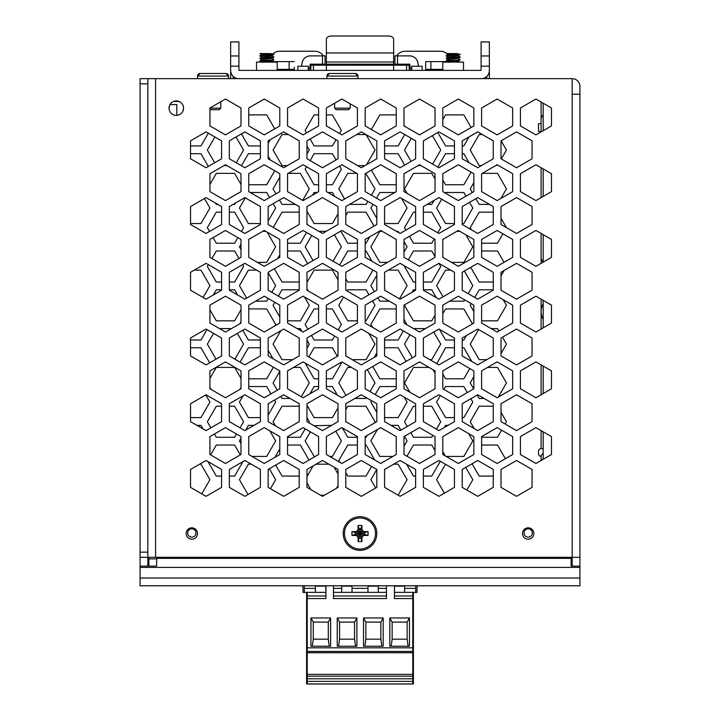 <?xml version="1.0" encoding="UTF-8"?>
<svg xmlns="http://www.w3.org/2000/svg" width="720" height="720" viewBox="0 0 720 720"><rect width="100%" height="100%" fill="white"/><g stroke="black" fill="none" stroke-linecap="round" stroke-linejoin="round"><path stroke-width="1.08" d="M147.843 83.835L147.843 78.66L140.076 78.66L140.076 557.325L147.843 557.325L147.843 83.835L140.076 83.835M147.843 566.118L147.843 557.325L155.601 557.325L155.601 78.66L147.843 78.66M140.076 557.325L140.076 585.783L579.924 585.783L579.924 566.118L571.131 566.118L571.131 558.36L156.636 558.36L156.636 566.118L140.076 566.118M472.068 463.752L479.187 476.082L493.254 476.082M505.386 458.712L497.484 445.032L481.608 445.032M501.012 469.971L501.462 469.188M481.608 437.274L497.484 437.274L501.57 430.191M493.254 406.224L479.187 406.224L470.223 421.749L474.156 428.553M505.125 424.026L506.448 421.749L501.012 412.335M477.225 395.055L479.187 398.457L484.128 398.457M473.85 376.659L470.223 382.932L473.67 388.899M498.267 397.098L506.448 382.932L497.484 367.407L487.593 367.407M478.629 329.562L470.223 344.124L479.187 359.649L486.819 359.649M498.888 331.029L497.484 328.599L491.184 328.599M501.012 353.538L506.448 344.124L502.443 337.185M481.608 320.841L497.484 320.841L506.448 305.316L503.199 299.691M471.204 303.624L470.223 305.316L473.85 311.589M493.254 289.791L479.187 289.791L474.759 297.459M470.727 267.372L479.187 282.033L493.254 282.033M504.036 262.332L497.484 250.983L481.608 250.983M501.012 275.913L504.153 270.477M481.608 243.216L497.484 243.216L502.92 233.811M493.254 212.166L479.187 212.166L470.223 227.691L471.465 229.842M506.394 227.601L501.012 218.286M475.875 198.675L479.187 204.408L489.501 204.408M473.85 182.61L470.223 188.883L472.32 192.519M500.958 198.387L506.448 188.883L497.484 173.358L482.22 173.358M482.337 134.55L479.187 134.55L470.223 150.075L479.187 165.6L481.437 165.6M495.666 165.6L497.763 165.114M497.538 134.649L496.557 134.55M501.318 158.958L506.448 150.075L501.093 140.805M406.638 464.256L413.469 476.082L415.629 476.082M423.396 476.082L431.766 476.082L440.307 461.286M435.033 450.693L431.766 445.032L413.469 445.032L406.989 456.246M410.805 432.648L413.469 437.274L431.766 437.274L432.882 435.339M415.629 406.224L413.469 406.224L404.505 421.749L407.25 426.492M436.437 429.183L440.73 421.749L431.766 406.224L423.396 406.224M429.048 367.407L413.469 367.407L404.505 382.932L409.833 392.175M435.033 373.077L433.125 369.765M429.831 359.649L431.766 359.649L440.73 344.124L433.746 332.028M409.932 334.719L404.505 344.124L412.398 357.795M425.466 328.599L413.559 328.599M404.91 304.614L404.505 305.316L413.469 320.841L431.766 320.841L435.033 315.171M415.629 289.791L413.469 289.791L412.02 292.302M436.32 297.675L431.766 289.791L423.396 289.791M404.784 266.022L404.505 266.508L413.469 282.033L415.629 282.033M423.396 282.033L431.766 282.033L440.73 266.508L438.903 263.34M435.033 256.644L431.766 250.983L413.469 250.983L408.339 259.866M409.455 236.268L413.469 243.216L431.766 243.216L434.223 238.959M415.629 212.166L413.469 212.166L404.505 227.691L405.9 230.112M437.778 232.803L440.73 227.691L431.766 212.166L423.396 212.166M427.14 204.408L431.766 204.408L434.079 200.403M435.033 179.028L431.766 173.358L413.469 173.358L404.505 188.883L407.151 193.464M418.041 165.6L420.984 165.6M411.282 138.339L404.505 150.075L411.057 161.415M420.084 134.55L418.941 134.55M432.621 164.106L440.73 150.075L432.405 135.648M345.771 472.653L347.751 476.082L366.048 476.082L371.61 466.443M357.417 445.032L347.751 445.032L338.787 460.557L339.759 462.249M374.688 460.008L366.048 445.032L365.175 445.032M342.324 427.878L347.751 437.274L357.417 437.274M365.175 437.274L366.048 437.274L367.074 435.492M374.184 423.171L375.012 421.749L366.048 406.224L347.751 406.224L345.771 409.644M354.897 398.457L366.048 398.457L366.462 397.746M351.432 367.407L347.751 367.407L338.787 382.932L345.978 395.397M370.017 391.59L375.012 382.932L367.326 369.63M352.206 359.649L366.048 359.649L375.012 344.124L368.802 333.378M343.512 297.126L338.787 305.316L347.751 320.841L357.417 320.841M365.175 320.841L366.048 320.841L375.012 305.316L372.483 300.933M368.928 294.777L366.048 289.791L347.751 289.791L347.067 290.961M345.771 278.604L347.751 282.033L366.048 282.033L372.96 270.063M357.417 250.983L347.751 250.983L339.642 265.023M372.006 261.297L366.048 250.983L365.175 250.983M340.767 231.12L347.751 243.216L357.417 243.216M365.175 243.216L366.048 243.216L369.765 236.781M374.076 226.08L366.048 212.166L347.751 212.166L345.771 215.595M349.515 204.408L366.048 204.408L367.803 201.366M356.805 173.358L347.751 173.358L338.787 188.883L344.637 199.017M371.358 195.21L375.012 188.883L365.787 173.358M357.588 165.6L365.004 165.6M365.904 134.55L356.688 134.55M366.57 164.7L375.012 150.075L366.12 134.676M275.688 465.093L282.033 476.082L299.196 476.082M279.792 448.902L274.941 457.317M309.006 460.053L300.33 445.032L287.559 445.032M287.559 437.274L300.33 437.274L305.19 428.841M299.196 406.224L282.033 406.224L273.069 421.749L275.445 425.862M308.745 422.685L309.294 421.749L306.963 417.708M280.845 396.405L282.033 398.457L290.079 398.457M279.792 371.286L273.069 382.932L277.29 390.24M301.32 396.738L309.294 382.932L300.33 367.407L293.544 367.407M280.827 330.696L273.069 344.124L282.033 359.649L292.761 359.649M301.923 331.371L300.33 328.599L297.126 328.599M306.963 348.156L309.294 344.124L306.963 340.092M287.559 320.841L300.33 320.841L309.294 305.316L304.488 297M274.824 302.274L273.069 305.316L279.792 316.971M299.196 289.791L282.033 289.791L278.379 296.118M274.347 268.713L282.033 282.033L299.196 282.033M279.792 254.853L277.623 258.606M307.656 263.673L300.33 250.983L287.559 250.983M287.559 243.216L300.33 243.216L306.54 232.461M299.196 212.166L282.033 212.166L273.222 227.421M307.683 224.91L306.963 223.659M279.495 200.016L282.033 204.408L295.452 204.408M279.792 177.228L273.069 188.883L275.94 193.86M302.661 200.358L309.294 188.883L300.33 173.358L288.162 173.358M288.279 134.55L282.033 134.55L273.069 150.075L282.033 165.6L287.388 165.6M306.963 154.107L309.294 150.075L306.963 146.043M207.936 461.565L216.315 476.082L221.58 476.082M229.338 476.082L234.612 476.082L242.991 461.565M240.309 454.905L234.612 445.032L216.315 445.032L210.609 454.905M214.425 433.998L216.315 437.274L234.612 437.274L236.502 433.998M221.58 406.224L216.315 406.224L207.351 421.749L210.87 427.842M240.057 427.842L243.576 421.749L234.612 406.224L229.338 406.224M209.934 387.414L211.131 389.484M240.984 378.45L234.612 367.407L216.315 367.407L209.934 378.45M239.796 389.484L240.984 387.414M213.552 333.378L207.351 344.124L216.018 359.145M231.408 328.599L219.51 328.599M234.9 359.145L243.576 344.124L237.366 333.378M209.934 309.798L216.315 320.841L234.612 320.841L240.984 309.798M221.58 289.791L216.315 289.791L213.309 294.993M237.609 294.993L234.612 289.791L229.338 289.791M208.404 264.681L207.351 266.508L216.315 282.033L221.58 282.033M229.338 282.033L234.612 282.033L243.576 266.508L242.523 264.681M238.959 258.525L234.612 250.983L216.315 250.983L211.959 258.525M213.075 237.618L216.315 243.216L234.612 243.216L237.843 237.618M221.58 212.166L216.315 212.166L207.351 227.691L209.52 231.462M241.398 231.462L243.576 227.691L234.612 212.166L229.338 212.166M215.55 203.094L216.315 204.408L217.836 204.408M233.091 204.408L234.612 204.408L235.368 203.094M240.984 184.401L234.612 173.358L216.315 173.358L209.934 184.401M223.992 165.6L226.935 165.6M214.902 136.998L207.351 150.075L214.677 162.765M226.035 134.55L224.883 134.55M236.241 162.765L243.576 150.075L236.025 136.998M466.839 490.05L472.815 479.7L465.714 467.415M445.491 464.283L436.59 479.7L444.375 493.182M448.002 425.367L445.554 425.367L444.321 427.491M446.094 456.417L463.851 456.417L472.815 440.892L468.567 433.539M442.8 451.647L445.275 455.949M467.316 392.562L463.851 386.559L445.554 386.559L443.898 389.43M462.204 417.609L463.851 417.609L472.815 402.084L470.871 398.718M440.343 395.586L436.59 402.084L445.554 417.609L454.437 417.609M471.762 361.449L463.851 347.751L462.204 347.751M454.437 347.751L445.554 347.751L436.833 363.69M442.8 374.031L445.554 378.792L463.851 378.792L469.782 368.523M472.473 323.865L463.851 308.934L445.554 308.934L442.8 313.704M462.204 339.984L463.851 339.984L466.38 335.592M439.398 329.319L445.554 339.984L454.437 339.984M450.693 270.126L445.554 270.126L436.59 285.651L443.025 296.802M468.18 293.67L472.815 285.651L464.373 271.035M449.685 301.176L463.851 301.176L464.625 299.826M459.792 231.318L456.849 231.318M451.476 262.368L463.851 262.368L472.815 246.843L465.876 234.828M465.975 196.182L463.851 192.51L445.554 192.51L445.239 193.05M462.204 223.551L463.851 223.551L472.815 208.026L469.53 202.338M441.684 199.206L436.59 208.026L445.554 223.551L454.437 223.551M469.071 162.747L463.851 153.693L462.204 153.693M454.437 153.693L445.554 153.693L437.814 167.103M442.8 179.973L445.554 184.743L463.851 184.743L471.123 172.143M471.123 127.485L463.851 114.885L445.554 114.885L442.8 119.655M462.204 145.935L463.851 145.935L469.071 136.89M437.814 132.525L445.554 145.935L454.437 145.935M398.142 495.198L407.088 479.7L398.133 464.175L393.705 464.175M376.794 469.431L370.872 479.7L375.678 488.034M400.896 430.164L398.133 425.367L391.014 425.367M403.992 446.274L407.088 440.892L404.451 436.32M377.442 429.507L370.872 440.892L379.836 456.417L392.931 456.417M396.225 386.559L379.836 386.559L375.201 394.578M384.579 417.609L398.133 417.609L407.088 402.084L404.244 397.152M371.646 400.743L370.872 402.084L376.821 412.389M406.053 361.467L398.133 347.751L384.579 347.751M372.735 366.507L379.836 378.792L396.225 378.792M376.821 352.962L374.247 357.417M396.225 308.934L379.836 308.934L370.872 324.459L372.519 327.312M406.917 324.765L403.992 319.086M384.579 339.984L398.133 339.984L403.362 330.921M399.492 298.818L407.088 285.651L398.133 270.126L388.332 270.126M377.892 297.81L379.836 301.176L389.34 301.176M376.821 275.346L370.872 285.651L374.337 291.654M398.997 232.821L398.133 231.318L396.396 231.318M382.176 231.318L379.836 231.318L370.872 246.843L379.836 262.368L387.549 262.368M403.992 252.216L407.088 246.843L403.992 241.461M394.722 192.51L379.836 192.51L376.542 198.198M384.579 223.551L398.133 223.551L407.088 208.026L401.562 198.45M372.987 204.363L370.872 208.026L376.821 218.34M404.703 165.087L398.133 153.693L384.579 153.693M403.992 174.6L404.757 173.268M371.394 170.127L379.836 184.743L396.225 184.743M396.225 114.885L379.836 114.885L371.394 129.51M404.757 126.36L403.992 125.028M384.579 145.935L398.133 145.935L404.703 134.541M328.887 464.175L316.089 464.175M338.013 473.877L334.17 467.235M336.411 488.295L338.013 485.532M320.571 495.225L324.405 495.225M306.963 482.841L310.887 489.636M313.128 465.885L306.963 476.568M331.578 425.367L313.938 425.682M329.661 456.417L332.415 456.417L341.37 440.892L335.754 431.163M310.383 431.838L305.154 440.892L314.118 456.417L315.306 456.417M337.365 395.145L332.415 386.559L326.367 386.559M318.609 386.559L314.118 386.559L309.933 393.804M306.963 405.216L314.118 417.609L332.415 417.609L338.013 407.907M337.356 356.31L332.415 347.751L314.118 347.751L308.781 356.985M326.367 378.792L332.415 378.792L341.37 363.276L340.911 362.475M305.226 363.141L314.118 378.792L318.609 378.792M338.22 329.922L341.37 324.459L332.415 308.934L326.367 308.934M318.609 308.934L314.118 308.934L305.154 324.459L307.917 329.247M311.472 335.403L314.118 339.984L332.415 339.984L334.665 336.078M338.013 279.828L332.415 270.126L314.118 270.126L306.963 282.51M306.963 288.792L308.196 290.925M326.196 231.318L318.771 231.318M333.072 261.225L341.37 246.843L334.413 234.783M311.724 235.458L305.154 246.843L313.065 260.55M334.683 196.434L332.415 192.51L327.87 192.51M317.097 192.51L314.118 192.51L312.624 195.093M306.963 211.167L314.118 223.551L332.415 223.551L338.013 213.858M336.015 159.93L332.415 153.693L314.118 153.693L310.122 160.605M326.367 184.743L332.415 184.743L341.37 169.218L339.57 166.086M306.567 166.761L305.154 169.218L314.118 184.743L318.609 184.743M339.57 133.542L341.37 130.41L332.415 114.885L326.367 114.885M318.609 114.885L314.118 114.885L305.154 130.41L306.567 132.867M310.122 139.023L314.118 145.935L332.415 145.935L336.015 139.698M251.262 464.175L248.391 464.175L239.436 479.7L247.995 494.532M270.459 488.7L275.652 479.7L269.334 468.765M253.953 425.367L248.391 425.367L245.619 430.182M252.045 456.417L266.688 456.417L275.652 440.892L269.856 430.848M240.984 438.201L239.436 440.892L240.984 443.583M270.936 393.912L266.688 386.559L248.742 386.559M268.155 415.08L275.652 402.084L274.491 400.068M243.054 395.811L239.436 402.084L248.391 417.609L260.388 417.609M260.388 347.751L248.391 347.751L240.084 362.142M273.051 358.767L268.155 350.271M248.742 378.792L266.688 378.792L273.402 367.173M274.788 325.971L275.652 324.459L266.688 308.934L248.742 308.934M242.775 330.255L248.391 339.984L260.388 339.984M240.984 321.768L239.859 323.73M256.644 270.126L248.391 270.126L239.436 285.651L246.645 298.152M271.8 292.32L275.652 285.651L268.155 272.655M255.627 301.176L266.688 301.176L268.245 298.485M265.743 231.318L262.8 231.318M257.418 262.368L266.688 262.368L275.652 246.843L267.165 232.137M240.984 244.152L239.436 246.843L240.984 249.525M269.595 197.532L266.688 192.51L250.254 192.51M268.155 221.022L275.652 208.026L273.15 203.688M245.304 197.865L239.436 208.026L248.391 223.551L260.388 223.551M260.388 153.693L248.391 153.693L241.434 165.762M270.36 160.056L268.155 156.222M248.742 184.743L266.688 184.743L274.743 170.793M274.743 128.835L266.688 114.885L248.742 114.885M268.155 143.406L270.36 139.572M241.434 133.875L248.391 145.935L260.388 145.935M201.762 493.857L209.934 479.7L200.97 464.175L199.656 464.175M202.977 428.841L200.97 425.367L196.965 425.367M190.53 417.609L200.97 417.609L209.934 402.084L205.794 394.911M209.673 362.808L200.97 347.751L190.53 347.751M190.53 339.984L200.97 339.984L206.982 329.58M203.112 297.477L209.934 285.651L200.97 270.126L194.274 270.126M190.53 223.551L200.97 223.551L209.934 208.026L204.453 198.531M208.323 166.428L200.97 153.693L190.53 153.693M190.53 145.935L200.97 145.935L208.323 133.2M541.08 123.678L538.533 123.678L538.533 131.445L541.08 131.445M541.116 456.417A2.583 2.583 0 0 1 538.533 453.825L538.533 451.242A2.583 2.583 0 0 1 541.116 448.65L541.116 430.614M541.116 118.836L541.116 102.015M541.116 448.65L543.186 448.65M140.076 510.948L140.076 551.952M191.826 528.858A4.14 4.14 0 0 1 195.966 532.998A4.14 4.14 0 0 1 191.826 537.138A4.14 4.14 0 0 1 187.686 532.998A4.14 4.14 0 0 1 191.826 528.858A4.14 4.14 0 0 1 195.966 532.998A4.14 4.14 0 0 1 191.826 537.138A4.14 4.14 0 0 1 187.686 532.998A4.14 4.14 0 0 1 191.826 528.858M528.183 528.858A4.14 4.14 0 0 1 532.323 532.998A4.14 4.14 0 0 1 528.183 537.138A4.14 4.14 0 0 1 524.043 532.998A4.14 4.14 0 0 1 528.183 528.858A4.14 4.14 0 0 1 532.323 532.998A4.14 4.14 0 0 1 528.183 537.138A4.14 4.14 0 0 1 524.043 532.998A4.14 4.14 0 0 1 528.183 528.858M156.636 557.325L156.636 558.36M571.131 558.36L571.131 557.325M148.878 557.325L148.878 566.118M308.259 70.38L308.259 66.24L297.909 66.24L297.909 70.38M244.863 70.38L256.509 70.38L256.509 62.1L277.209 62.1L277.209 70.38M442.8 70.38L442.8 62.1L463.5 62.1L463.5 70.38L475.137 70.38M489.366 78.66L489.366 70.38L489.366 78.66M477.729 70.38L481.095 70.38L481.095 41.922L489.366 41.922L489.366 55.971L481.095 55.971M481.095 66.168L489.366 66.168L489.366 70.38A8.28 8.28 0 0 1 481.095 78.66M481.095 70.38L238.914 70.38L238.914 41.922L230.634 41.922L230.634 70.38A8.28 8.28 0 0 0 238.914 78.66M242.28 70.38L238.914 70.38M230.634 78.66L230.634 66.168L238.914 66.168M394.938 61.29A10.35 10.35 0 0 0 394.929 61.587L394.929 64.17L409.716 64.17L410.805 70.38L409.716 64.17L397.521 64.17L397.521 55.89L409.716 55.89A8.28 8.28 0 0 1 417.87 62.73L418.482 66.24L417.87 62.73M302.139 62.73L301.518 66.24L302.139 62.73A8.28 8.28 0 0 1 310.293 55.89L322.479 55.89L322.479 64.17L310.293 64.17L309.195 70.38L310.293 64.17L325.071 64.17L325.071 61.587A10.35 10.35 0 0 0 325.071 61.29M397.521 64.17L394.938 64.17L394.938 55.89L409.716 55.89M489.366 66.168L489.366 55.971M309.294 70.38L309.294 69.858M410.715 69.858L410.715 70.38M323.37 55.89A10.35 10.35 0 0 0 314.721 51.237L279.792 51.237A10.35 10.35 0 0 0 272.88 53.892M448.029 54.801A10.35 10.35 0 0 0 447.147 53.91M446.751 53.568A10.35 10.35 0 0 0 440.208 51.237L405.279 51.237A10.35 10.35 0 0 0 396.639 55.89M322.479 64.17L325.071 64.17L325.071 55.89L322.479 55.89M422.1 70.38L422.1 66.24L411.75 66.24L411.75 70.38M551.466 454.509L551.466 436.59L535.941 427.626L520.416 436.59L520.416 454.509L535.941 463.473L551.466 454.509L551.466 436.59M551.466 388.791L551.466 370.872L535.941 361.908L520.416 370.872L520.416 388.791L535.941 397.755L551.466 388.791L551.466 370.872M551.466 323.073L551.466 305.145L535.941 296.19L520.416 305.145L520.416 323.073L535.941 332.037L551.466 323.073L551.466 305.145M551.466 257.355L551.466 239.427L535.941 230.463L520.416 239.427L520.416 257.355L535.941 266.319L551.466 257.355L551.466 239.427M551.466 191.637L551.466 173.709L535.941 164.745L520.416 173.709L520.416 191.637L535.941 200.601L551.466 191.637L551.466 173.709M551.466 125.919L551.466 107.991L535.941 99.027L520.416 107.991L520.416 125.919L535.941 134.883L551.466 125.919L551.466 107.991M543.186 103.212L543.186 130.698M543.186 168.93L543.186 196.416M543.186 234.648L543.186 262.134M543.186 300.366L543.186 327.852M543.186 366.084L543.186 393.57M543.186 431.802L543.186 459.288M543.186 261.846A6.192 6.192 0 0 1 541.08 257.193L541.08 233.433M543.186 114.885A6.192 6.192 0 0 0 541.08 119.547L541.08 131.913M415.683 588.339L404.613 588.339L404.613 592.353L415.683 592.353L415.683 585.783M304.326 592.353L315.396 592.353L315.396 588.339L304.326 588.339L304.326 592.353M304.326 585.783L304.326 588.339M333.459 588.339L341.685 588.339L341.685 586.143L352.035 586.143L352.035 588.339L367.974 588.339L367.974 586.143L378.324 586.143L378.324 588.339L386.442 588.339M394.47 586.143L404.613 586.143L404.613 588.339M315.396 588.339L315.396 586.143L325.746 586.143L325.953 588.339M378.324 588.339L378.324 592.353L386.442 592.353M367.974 588.339L367.974 592.353L341.685 592.353L341.685 588.339M352.035 588.339L352.035 592.353M325.746 588.339L325.953 592.353M333.459 592.353L341.685 592.353M412.785 674.361L412.785 676.188L307.224 676.188L307.224 674.361L412.785 674.361L412.785 652.734L307.224 652.734L307.224 674.361M307.224 652.734L307.224 651.447L412.785 651.447L412.785 592.353M412.785 651.447L307.224 651.447L412.785 651.447L412.785 652.734M412.785 678.771L412.785 676.188L307.224 676.188L307.224 683.946L412.785 683.946L412.785 678.771L307.224 678.771M330.606 646.218L310.95 646.218L310.95 617.967L330.606 617.967L330.606 646.218M383.184 646.218L363.519 646.218L363.519 617.967L383.184 617.967L383.184 646.218M409.473 646.218L389.808 646.218L389.808 617.967L409.473 617.967L409.473 646.218M356.895 646.218L337.23 646.218L337.23 617.967L356.895 617.967L356.895 646.218M325.953 585.783L325.953 598.563L307.224 598.563L307.224 647.829L412.785 647.829M412.785 598.563L394.47 598.563L394.47 585.783M386.442 585.783L386.442 598.563L333.459 598.563L333.459 585.783M310.302 683.946L331.254 683.946M362.871 683.946L383.832 683.946M389.16 683.946L410.121 683.946M336.591 683.946L357.543 683.946M307.224 651.447L307.224 647.829M307.224 598.563L307.224 595.98L325.953 595.98L307.224 595.98L325.953 595.98L307.224 595.98L325.953 595.98L307.224 595.98L307.224 592.353M310.95 617.967L313.272 622.107L313.272 639.189L312.291 646.218M330.606 617.967L328.284 622.107L328.284 639.189L329.265 646.218M313.272 622.107L328.284 622.107M363.519 617.967L365.85 622.107L365.85 639.189L364.86 646.218M383.184 617.967L380.853 622.107L380.853 639.189L381.843 646.218M365.85 622.107L380.853 622.107M389.808 617.967L392.139 622.107L392.139 639.189L391.149 646.218M409.473 617.967L407.142 622.107L407.142 639.189L408.132 646.218M392.139 622.107L407.142 622.107M337.23 617.967L339.561 622.107L339.561 639.189L338.571 646.218M356.895 617.967L354.573 622.107L354.573 639.189L355.554 646.218M339.561 622.107L354.573 622.107M333.459 595.98L386.442 595.98L333.459 595.98M394.47 595.98L412.785 595.98L394.47 595.98M328.284 639.189L313.272 639.189M380.853 639.189L365.85 639.189M407.142 639.189L392.139 639.189M354.573 639.189L339.561 639.189M307.224 676.188L412.785 676.188M331.254 676.188L336.591 676.188L331.254 676.188M357.543 676.188L362.871 676.188L357.543 676.188M383.832 676.188L389.16 676.188L383.832 676.188M325.746 592.353L315.396 592.353M378.324 592.353L367.974 592.353M404.613 592.353L394.47 592.353M170.028 104.535L176.814 104.535L176.814 115.38M307.224 592.407L302.976 592.407L302.976 585.783M417.024 585.783L417.024 592.407L412.785 592.407M413.406 681.417L413.406 683.478L412.785 683.478M413.406 684L306.603 684L413.406 684L413.406 683.478M412.785 678.825L413.406 678.825L413.406 676.242L412.785 676.242L413.406 676.242L413.406 596.034L412.785 596.034L413.406 596.034L412.785 596.034L413.406 596.034L412.785 596.034L413.406 596.034L413.406 592.56L412.785 592.56M413.406 678.825L413.406 679.86L412.785 679.86M413.406 682.452L412.785 682.452L413.406 682.452L413.406 679.86M307.224 682.965L306.603 682.965L307.224 682.452L306.603 682.452L306.603 681.417M307.224 679.86L306.603 679.86L306.603 676.242L307.224 676.242L306.603 676.242L306.603 598.617L307.224 598.617M307.224 592.56L306.603 592.407M306.603 679.86L306.603 682.452M306.603 592.56L306.603 598.617M306.603 682.965L306.603 684M307.224 596.034L306.603 596.034M306.603 676.242L307.224 676.242M412.785 676.242L413.406 676.242M176.814 114.885A6.192 6.192 0 0 1 177.282 115.335M360 549.045A15.525 15.525 0 0 0 375.525 533.52A15.525 15.525 0 0 0 360 517.995A15.525 15.525 0 0 0 344.475 533.52A15.525 15.525 0 0 0 360 549.045M361.917 525.465L358.092 525.465L359.046 528.696L360.963 528.696L361.917 525.465L361.917 529.29L362.97 531.117L362.304 531.216L360.963 528.696L360 533.52L359.046 528.696L358.092 529.29L358.092 525.465M361.917 529.29L360.963 528.885L360 533.52L362.304 531.216L364.635 532.566L364.23 531.603L362.97 531.117M364.23 531.603L368.055 531.603L360 533.52L359.046 528.885L357.705 531.216L355.779 531.603L355.374 532.566L357.705 531.216L360 533.52L351.945 531.603L351.945 535.437L355.185 534.474L355.185 532.566L360 533.52L355.185 534.474L355.779 535.437L357.705 535.824L355.374 534.474L360 533.52L357.705 535.824L359.046 538.146L358.092 541.575L361.917 541.575L360.963 538.146L362.304 535.824L364.23 535.437L364.635 534.474L368.055 535.437L368.055 531.603M368.055 535.437L364.23 535.437M362.97 535.923L361.917 537.741L361.917 541.575M358.092 541.575L358.092 537.741L357.039 535.923M355.779 535.437L351.945 535.437M351.945 531.603L355.779 531.603M357.039 531.117L358.092 529.29M361.917 537.741L360.963 538.146L360 533.52L362.304 535.824L364.635 534.474L360 533.52L364.824 534.474L364.824 532.566L360 533.52L359.046 538.146L358.092 537.741M360.963 538.344L360 533.52L359.046 538.344L360.963 538.344M228.564 78.66L228.564 76.077L225.981 73.485A2.583 2.583 90 0 1 228.564 76.077L197.514 76.077L200.106 73.485A2.583 2.583 -90 0 0 197.514 76.077L197.514 78.66M209.934 108.162L220.806 108.162L220.806 101.718M209.934 109.71L219.249 109.71L220.806 108.162M225.981 73.485L200.106 73.485M211.491 73.485L220.257 73.485M357.93 78.66L357.93 76.077L355.347 73.485A2.583 2.583 90 0 1 357.93 76.077L326.88 76.077L329.472 73.485A2.583 2.583 -90 0 0 326.889 76.077L326.88 78.66M334.647 103.212L334.647 108.162L350.172 108.162L350.172 103.806M334.647 108.162L336.195 109.71L348.615 109.71L350.172 108.162M355.347 73.485L329.472 73.485M340.857 73.485L349.623 73.485M262.566 62.397L259.875 61.227L273.843 59.931L259.875 60.795L262.566 59.625L271.152 58.509L273.843 56.916L259.938 58.149L262.566 57.033L271.152 55.926L273.843 54.324L259.938 55.557L262.566 54.45L270.009 53.568L273.843 54.324M259.938 58.698L262.566 59.805L259.875 58.635L273.843 57.339M259.938 56.106L262.566 57.222L259.875 56.052L273.843 54.756M271.152 60.921L273.843 62.091M262.962 62.1L271.152 61.101L273.78 59.985M262.539 54.459L259.938 55.566M270.963 53.568L260.046 53.568L262.566 54.63M448.857 62.397L446.157 61.227L460.134 59.931L446.166 60.795L448.857 59.625L457.443 58.509L460.134 56.916L446.229 58.149L448.857 57.033L457.443 55.926L460.134 54.324L446.229 55.557L448.857 54.45L456.3 53.568L460.134 54.324M446.229 58.698L448.857 59.805L446.166 58.635L460.134 57.339M446.229 56.106L448.857 57.222L446.166 56.052L460.134 54.756M460.062 62.028L457.443 60.921L460.134 62.091M449.253 62.1L457.443 61.101L460.062 59.985M448.83 54.459L446.229 55.566M448.857 54.63L446.337 53.568L457.254 53.568M176.301 115.407A7.245 7.245 0 0 0 183.546 108.162A7.245 7.245 0 0 0 176.301 100.917A7.245 7.245 0 0 0 169.056 108.162A7.245 7.245 0 0 0 176.301 115.407L176.112 115.398M543.186 319.266A15.525 15.525 0 0 1 543.186 303.777M191.826 527.823A5.688 5.688 0 0 1 197.514 533.52A5.688 5.688 0 0 1 191.826 539.208A5.688 5.688 0 0 1 186.129 533.52A5.688 5.688 0 0 1 191.826 527.823M528.183 527.823A5.688 5.688 0 0 1 533.871 533.52A5.688 5.688 0 0 1 528.183 539.208A5.688 5.688 0 0 1 522.486 533.52A5.688 5.688 0 0 1 528.183 527.823M376.821 533.52A16.821 16.821 0 0 1 360 550.341A16.821 16.821 0 0 1 343.188 533.52A16.821 16.821 0 0 1 360 516.699A16.821 16.821 0 0 1 376.821 533.52M572.166 566.118L572.166 557.325L155.601 557.325M155.601 78.66L572.166 78.66A7.758 7.758 0 0 1 579.924 86.427L579.924 94.185L572.166 94.185L572.166 557.325L579.924 557.325L579.924 94.185M182.943 111.051L183.546 108.162M179.199 101.52L173.637 101.421M169.659 105.264L169.056 108.162M579.924 566.118L579.924 557.325M541.116 299.178L541.116 329.049M541.116 364.896L541.116 394.767M543.186 453.312L541.116 455.382L541.116 460.485M541.116 167.733L541.116 197.613M541.116 257.895L541.116 263.331M190.53 487.368L206.055 496.332L221.58 487.368L221.58 469.449L206.055 460.485L190.53 469.449L190.53 487.368M229.338 487.368L244.863 496.332L260.388 487.368L260.388 469.449L244.863 460.485L229.338 469.449L229.338 487.368M268.155 487.368L283.68 496.332L299.196 487.368L299.196 469.449L283.68 460.485L268.155 469.449L268.155 487.368M306.963 487.368L322.488 496.332L338.013 487.368L338.013 469.449L322.488 460.485L306.963 469.449L306.963 487.368M345.771 487.368L361.296 496.332L376.821 487.368L376.821 469.449L361.296 460.485L345.771 469.449L345.771 487.368M384.579 487.368L400.104 496.332L415.629 487.368L415.629 469.449L400.104 460.485L384.579 469.449L384.579 487.368M423.396 487.368L438.921 496.332L454.437 487.368L454.437 469.449L438.921 460.485L423.396 469.449L423.396 487.368M462.204 487.368L477.729 496.332L493.254 487.368L493.254 469.449L477.729 460.485L462.204 469.449L462.204 487.368M501.012 487.368L516.537 496.332L532.062 487.368L532.062 469.449L516.537 460.485L501.012 469.449L501.012 487.368M190.53 421.65L206.055 430.614L221.58 421.65L221.58 403.731L206.055 394.767L190.53 403.731L190.53 421.65M229.338 421.65L244.863 430.614L260.388 421.65L260.388 403.731L244.863 394.767L229.338 403.731L229.338 421.65M268.155 421.65L283.68 430.614L299.196 421.65L299.196 403.731L283.68 394.767L268.155 403.731L268.155 421.65M306.963 421.65L322.488 430.614L338.013 421.65L338.013 403.731L322.488 394.767L306.963 403.731L306.963 421.65M345.771 421.65L361.296 430.614L376.821 421.65L376.821 403.731L361.296 394.767L345.771 403.731L345.771 421.65M384.579 421.65L400.104 430.614L415.629 421.65L415.629 403.731L400.104 394.767L384.579 403.731L384.579 421.65M423.396 421.65L438.921 430.614L454.437 421.65L454.437 403.731L438.921 394.767L423.396 403.731L423.396 421.65M462.204 421.65L477.729 430.614L493.254 421.65L493.254 403.731L477.729 394.767L462.204 403.731L462.204 421.65M501.012 421.65L516.537 430.614L532.062 421.65L532.062 403.731L516.537 394.767L501.012 403.731L501.012 421.65M190.53 355.932L206.055 364.896L221.58 355.932L221.58 338.004L206.055 329.049L190.53 338.004L190.53 355.932M229.338 355.932L244.863 364.896L260.388 355.932L260.388 338.004L244.863 329.049L229.338 338.004L229.338 355.932M268.155 355.932L283.68 364.896L299.196 355.932L299.196 338.004L283.68 329.049L268.155 338.004L268.155 355.932M306.963 355.932L322.488 364.896L338.013 355.932L338.013 338.004L322.488 329.049L306.963 338.004L306.963 355.932M345.771 355.932L361.296 364.896L376.821 355.932L376.821 338.004L361.296 329.049L345.771 338.004L345.771 355.932M384.579 355.932L400.104 364.896L415.629 355.932L415.629 338.004L400.104 329.049L384.579 338.004L384.579 355.932M423.396 355.932L438.921 364.896L454.437 355.932L454.437 338.004L438.921 329.049L423.396 338.004L423.396 355.932M462.204 355.932L477.729 364.896L493.254 355.932L493.254 338.004L477.729 329.049L462.204 338.004L462.204 355.932M501.012 355.932L516.537 364.896L532.062 355.932L532.062 338.004L516.537 329.049L501.012 338.004L501.012 355.932M190.53 290.214L206.055 299.178L221.58 290.214L221.58 272.286L206.055 263.331L190.53 272.286L190.53 290.214M229.338 290.214L244.863 299.178L260.388 290.214L260.388 272.286L244.863 263.331L229.338 272.286L229.338 290.214M268.155 290.214L283.68 299.178L299.196 290.214L299.196 272.286L283.68 263.331L268.155 272.286L268.155 290.214M306.963 290.214L322.488 299.178L338.013 290.214L338.013 272.286L322.488 263.331L306.963 272.286L306.963 290.214M345.771 290.214L361.296 299.178L376.821 290.214L376.821 272.286L361.296 263.331L345.771 272.286L345.771 290.214M384.579 290.214L400.104 299.178L415.629 290.214L415.629 272.286L400.104 263.331L384.579 272.286L384.579 290.214M423.396 290.214L438.921 299.178L454.437 290.214L454.437 272.286L438.921 263.331L423.396 272.286L423.396 290.214M462.204 290.214L477.729 299.178L493.254 290.214L493.254 272.286L477.729 263.331L462.204 272.286L462.204 290.214M501.012 290.214L516.537 299.178L532.062 290.214L532.062 272.286L516.537 263.331L501.012 272.286L501.012 290.214M190.53 224.496L206.055 233.46L221.58 224.496L221.58 206.568L206.055 197.604L190.53 206.568L190.53 224.496M229.338 224.496L244.863 233.46L260.388 224.496L260.388 206.568L244.863 197.604L229.338 206.568L229.338 224.496M268.155 224.496L283.68 233.46L299.196 224.496L299.196 206.568L283.68 197.604L268.155 206.568L268.155 224.496M306.963 224.496L322.488 233.46L338.013 224.496L338.013 206.568L322.488 197.604L306.963 206.568L306.963 224.496M345.771 224.496L361.296 233.46L376.821 224.496L376.821 206.568L361.296 197.604L345.771 206.568L345.771 224.496M384.579 224.496L400.104 233.46L415.629 224.496L415.629 206.568L400.104 197.604L384.579 206.568L384.579 224.496M423.396 224.496L438.921 233.46L454.437 224.496L454.437 206.568L438.921 197.604L423.396 206.568L423.396 224.496M462.204 224.496L477.729 233.46L493.254 224.496L493.254 206.568L477.729 197.604L462.204 206.568L462.204 224.496M501.012 224.496L516.537 233.46L532.062 224.496L532.062 206.568L516.537 197.604L501.012 206.568L501.012 224.496M190.53 158.778L206.055 167.742L221.58 158.778L221.58 140.85L206.055 131.886L190.53 140.85L190.53 158.778M229.338 158.778L244.863 167.742L260.388 158.778L260.388 140.85L244.863 131.886L229.338 140.85L229.338 158.778M268.155 158.778L283.68 167.742L299.196 158.778L299.196 140.85L283.68 131.886L268.155 140.85L268.155 158.778M306.963 158.778L322.488 167.742L338.013 158.778L338.013 140.85L322.488 131.886L306.963 140.85L306.963 158.778M345.771 158.778L361.296 167.742L376.821 158.778L376.821 140.85L361.296 131.886L345.771 140.85L345.771 158.778M384.579 158.778L400.104 167.742L415.629 158.778L415.629 140.85L400.104 131.886L384.579 140.85L384.579 158.778M423.396 158.778L438.921 167.742L454.437 158.778L454.437 140.85L438.921 131.886L423.396 140.85L423.396 158.778M462.204 158.778L477.729 167.742L493.254 158.778L493.254 140.85L477.729 131.886L462.204 140.85L462.204 158.778M501.012 158.778L516.537 167.742L532.062 158.778L532.062 140.85L516.537 131.886L501.012 140.85L501.012 158.778M209.934 454.509L225.459 463.473L240.984 454.509L240.984 436.59L225.459 427.626L209.934 436.59L209.934 454.509M248.742 454.509L264.267 463.473L279.792 454.509L279.792 436.59L264.267 427.626L248.742 436.59L248.742 454.509M287.559 454.509L303.084 463.473L318.609 454.509L318.609 436.59L303.084 427.626L287.559 436.59L287.559 454.509M326.367 454.509L341.892 463.473L357.417 454.509L357.417 436.59L341.892 427.626L326.367 436.59L326.367 454.509M365.175 454.509L380.7 463.473L396.225 454.509L396.225 436.59L380.7 427.626L365.175 436.59L365.175 454.509M403.992 454.509L419.508 463.473L435.033 454.509L435.033 436.59L419.508 427.626L403.992 436.59L403.992 454.509M442.8 454.509L458.325 463.473L473.85 454.509L473.85 436.59L458.325 427.626L442.8 436.59L442.8 454.509M481.608 454.509L497.133 463.473L512.658 454.509L512.658 436.59L497.133 427.626L481.608 436.59L481.608 454.509M209.934 388.791L225.459 397.755L240.984 388.791L240.984 370.872L225.459 361.908L209.934 370.872L209.934 388.791M248.742 388.791L264.267 397.755L279.792 388.791L279.792 370.872L264.267 361.908L248.742 370.872L248.742 388.791M287.559 388.791L303.084 397.755L318.609 388.791L318.609 370.872L303.084 361.908L287.559 370.872L287.559 388.791M326.367 388.791L341.892 397.755L357.417 388.791L357.417 370.872L341.892 361.908L326.367 370.872L326.367 388.791M365.175 388.791L380.7 397.755L396.225 388.791L396.225 370.872L380.7 361.908L365.175 370.872L365.175 388.791M403.992 388.791L419.508 397.755L435.033 388.791L435.033 370.872L419.508 361.908L403.992 370.872L403.992 388.791M442.8 388.791L458.325 397.755L473.85 388.791L473.85 370.872L458.325 361.908L442.8 370.872L442.8 388.791M481.608 388.791L497.133 397.755L512.658 388.791L512.658 370.872L497.133 361.908L481.608 370.872L481.608 388.791M209.934 323.073L225.459 332.037L240.984 323.073L240.984 305.145L225.459 296.19L209.934 305.145L209.934 323.073M248.742 323.073L264.267 332.037L279.792 323.073L279.792 305.145L264.267 296.19L248.742 305.145L248.742 323.073M287.559 323.073L303.084 332.037L318.609 323.073L318.609 305.145L303.084 296.19L287.559 305.145L287.559 323.073M326.367 323.073L341.892 332.037L357.417 323.073L357.417 305.145L341.892 296.19L326.367 305.145L326.367 323.073M365.175 323.073L380.7 332.037L396.225 323.073L396.225 305.145L380.7 296.19L365.175 305.145L365.175 323.073M403.992 323.073L419.508 332.037L435.033 323.073L435.033 305.145L419.508 296.19L403.992 305.145L403.992 323.073M442.8 323.073L458.325 332.037L473.85 323.073L473.85 305.145L458.325 296.19L442.8 305.145L442.8 323.073M481.608 323.073L497.133 332.037L512.658 323.073L512.658 305.145L497.133 296.19L481.608 305.145L481.608 323.073M209.934 257.355L225.459 266.319L240.984 257.355L240.984 239.427L225.459 230.463L209.934 239.427L209.934 257.355M248.742 257.355L264.267 266.319L279.792 257.355L279.792 239.427L264.267 230.463L248.742 239.427L248.742 257.355M287.559 257.355L303.084 266.319L318.609 257.355L318.609 239.427L303.084 230.463L287.559 239.427L287.559 257.355M326.367 257.355L341.892 266.319L357.417 257.355L357.417 239.427L341.892 230.463L326.367 239.427L326.367 257.355M365.175 257.355L380.7 266.319L396.225 257.355L396.225 239.427L380.7 230.463L365.175 239.427L365.175 257.355M403.992 257.355L419.508 266.319L435.033 257.355L435.033 239.427L419.508 230.463L403.992 239.427L403.992 257.355M442.8 257.355L458.325 266.319L473.85 257.355L473.85 239.427L458.325 230.463L442.8 239.427L442.8 257.355M481.608 257.355L497.133 266.319L512.658 257.355L512.658 239.427L497.133 230.463L481.608 239.427L481.608 257.355M209.934 191.637L225.459 200.601L240.984 191.637L240.984 173.709L225.459 164.745L209.934 173.709L209.934 191.637M248.742 191.637L264.267 200.601L279.792 191.637L279.792 173.709L264.267 164.745L248.742 173.709L248.742 191.637M287.559 191.637L303.084 200.601L318.609 191.637L318.609 173.709L303.084 164.745L287.559 173.709L287.559 191.637M326.367 191.637L341.892 200.601L357.417 191.637L357.417 173.709L341.892 164.745L326.367 173.709L326.367 191.637M365.175 191.637L380.7 200.601L396.225 191.637L396.225 173.709L380.7 164.745L365.175 173.709L365.175 191.637M403.992 191.637L419.508 200.601L435.033 191.637L435.033 173.709L419.508 164.745L403.992 173.709L403.992 191.637M442.8 191.637L458.325 200.601L473.85 191.637L473.85 173.709L458.325 164.745L442.8 173.709L442.8 191.637M481.608 191.637L497.133 200.601L512.658 191.637L512.658 173.709L497.133 164.745L481.608 173.709L481.608 191.637M209.934 125.919L225.459 134.883L240.984 125.919L240.984 107.991L225.459 99.027L209.934 107.991L209.934 125.919M248.742 125.919L264.267 134.883L279.792 125.919L279.792 107.991L264.267 99.027L248.742 107.991L248.742 125.919M287.559 125.919L303.084 134.883L318.609 125.919L318.609 107.991L303.084 99.027L287.559 107.991L287.559 125.919M326.367 125.919L341.892 134.883L357.417 125.919L357.417 107.991L341.892 99.027L326.367 107.991L326.367 125.919M365.175 125.919L380.7 134.883L396.225 125.919L396.225 107.991L380.7 99.027L365.175 107.991L365.175 125.919M403.992 125.919L419.508 134.883L435.033 125.919L435.033 107.991L419.508 99.027L403.992 107.991L403.992 125.919M442.8 125.919L458.325 134.883L473.85 125.919L473.85 107.991L458.325 99.027L442.8 107.991L442.8 125.919M481.608 125.919L497.133 134.883L512.658 125.919L512.658 107.991L497.133 99.027L481.608 107.991L481.608 125.919M572.166 78.66L572.166 94.185M294.282 67.338L294.282 70.38M425.718 70.38L425.718 61.587L446.418 61.587L446.418 62.1M294.282 69.345L277.209 69.345M442.8 69.345L425.718 69.345M273.582 61.947L271.359 61.011M273.582 61.587L289.107 61.587L289.107 69.345M294.282 61.587L289.107 61.587M446.949 61.587L446.418 61.587M310.842 70.38L310.842 65.205L326.367 65.205L326.367 70.38M393.642 70.38L393.642 65.205L406.575 65.205L406.575 70.38M409.158 70.38L409.158 65.205L406.575 65.205M326.367 65.205L326.367 64.17L393.642 64.17L393.642 65.205L326.367 65.205M326.367 52.947L326.367 39.33A5.175 3.33 180 0 1 331.542 36L388.467 36A5.175 3.33 180 0 1 393.642 39.33L393.642 52.947L326.367 52.947L326.367 64.17M393.642 64.17L393.642 52.947M140.076 552.15L147.843 552.15M579.924 578.025L140.076 578.025M579.924 567.414L140.076 567.414M572.166 558.873L571.131 558.873M156.636 558.873L148.878 558.873M486.783 76.392L486.783 78.66M233.226 76.392L233.226 78.66M230.634 55.971L238.914 55.971M412.785 681.363L307.224 681.363M412.785 598.617L413.406 598.617M413.406 682.965L412.785 682.965M307.224 683.478L306.603 683.478M306.603 678.825L307.224 678.825M430.893 69.345L430.893 61.587M313.434 70.38L313.434 65.205M393.642 62.01L326.367 62.01M412.785 683.946L307.224 683.946M306.603 682.443L307.224 682.443M412.785 682.443L413.406 682.443M412.785 596.034L413.406 596.034M273.771 59.445L271.152 58.329M271.143 55.746L273.771 56.853L271.143 55.746M460.062 59.445L457.434 58.329M457.434 55.746L460.062 56.853L457.434 55.746M271.152 58.509L273.771 57.402M457.443 58.509L460.062 57.402"/></g></svg>
